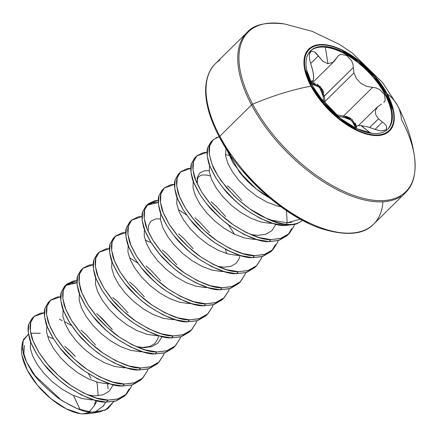 <?xml version="1.0" encoding="UTF-8"?>
<svg xmlns="http://www.w3.org/2000/svg" width="437" height="437" viewBox="0 0 437 437"><rect width="100%" height="100%" fill="white"/><g stroke="black" fill="none" stroke-linecap="round" stroke-linejoin="round"><path stroke-width="0.66" d="M226.83 149.76L233.052 162.974L245.518 179.066C248.358 182.42 253.793 187.118 261.829 193.154L270.306 198.48M300.312 219.155L287.175 222.772L286.333 224.296A60.011 29.678 45.4 0 0 301.612 221.007L302.431 220.297L301.612 221.007A60.011 29.678 -134.6 0 1 286.333 224.296A1.803 1.344 95.9 0 1 286.022 224.705A60.098 29.721 45.4 0 0 297.4 223.542A60.098 29.721 -134.6 0 1 286.022 224.705A60.098 29.721 -134.6 0 1 265.647 217.932C256.295 214.141 245.643 206.657 233.686 195.476L221.106 180.727C215.851 172.62 213.032 167.671 212.65 165.88C208.476 154.146 207.892 146.417 210.896 142.702L212.95 139.966L210.918 141.965L207.679 147.695C206.641 150.754 206.838 155.255 208.269 161.193C208.4 163.471 210.956 169.081 215.944 178.028C222.16 187.096 226.737 192.919 229.687 195.486C236.062 201.932 242.016 207.023 247.555 210.754C264.139 221.182 276.681 226.109 285.186 225.536L286.022 224.705L285.186 225.536L297.4 223.542L301.612 221.007M21.866 346.131A50.271 24.86 45.4 0 0 38.964 387.051A50.271 24.86 45.4 0 0 80.616 413.752L82.446 413.91L91.781 412.233C85.51 412.889 74.345 408.196 58.279 398.167C42.46 385.177 33.092 375.307 30.158 368.549C26.46 362.257 24.177 357.166 23.303 353.276L22.527 342.482L22.871 341.007L28.509 334.059L23.27 339.822L22.516 349.447L26.51 361.858L34.987 375.591L61.699 400.511L77.152 408.611L91.781 412.233L82.446 413.91L90.022 413.577L99.543 411.982L91.781 412.233L105.432 410.157L113.855 401.505L107.644 408.895L99.543 411.982M30.759 333.218L40.029 333.213M215.878 137.868L219.15 136.699L213.261 139.671L209.711 145.69L209.301 154.195L212.103 164.552L217.981 176.024L226.568 187.768L237.335 198.944L249.593 208.749L265.647 217.932A60.098 29.721 45.4 0 0 286.022 224.705A1.803 1.344 -84.1 0 0 286.333 224.296A60.011 29.678 -134.6 0 1 271.623 220.226L265.647 217.932L271.623 220.226A60.011 29.678 45.4 0 0 286.333 224.296L287.175 222.772L271.623 220.226L287.175 222.772L291.703 222.258M34.004 316.508L31.972 318.513L28.727 324.243C27.689 327.302 27.886 331.798 29.317 337.741C29.448 340.019 32.01 345.629 36.992 354.571C43.208 363.644 47.786 369.462 50.736 372.029C57.11 378.48 63.07 383.566 68.604 387.302C85.188 397.73 97.735 402.657 106.235 402.078L108.267 400.074C99.767 400.653 87.225 395.725 70.641 385.297C65.102 381.561 59.142 376.47 52.768 370.024C49.823 367.457 45.24 361.639 39.03 352.566C34.042 343.624 31.486 338.009 31.355 335.731C29.924 329.793 29.721 325.297 30.759 322.238L34.004 316.508L44.366 312.783L40.712 313.132L34.31 316.213L30.759 322.238L30.35 330.738L33.152 341.1L39.03 352.566L47.617 364.311L58.383 375.492L70.641 385.297L83.593 393.01L96.413 398.069L108.267 400.074L106.235 402.078L115.723 401.046L124.518 396.053L126.555 394.048L117.755 399.041L108.267 400.074L118.394 398.85L126.156 394.431L131.062 387.073L131.734 385.068L131.062 387.073L126.555 394.048M50.271 300.459L48.239 302.464L44.995 308.194C43.957 311.253 44.159 315.749 45.59 321.687C45.716 323.964 48.278 329.58 53.265 338.522C59.476 347.595 64.059 353.413 67.003 355.98C73.378 362.426 79.337 367.517 84.876 371.253C101.46 381.681 114.002 386.608 122.502 386.029L124.534 384.025C116.034 384.598 103.493 379.677 86.908 369.249C81.369 365.512 75.41 360.421 69.035 353.975C66.091 351.408 61.508 345.591 55.297 336.517C50.31 327.575 47.753 321.96 47.622 319.682C46.191 313.744 45.989 309.243 47.027 306.184L50.271 300.459L60.634 296.728L56.979 297.084L50.577 300.164L47.027 306.184L46.617 314.689L49.419 325.052L55.297 336.517L63.884 348.262L74.651 359.443L86.908 369.249L99.86 376.962L112.68 382.02L124.534 384.025L122.502 386.029L131.99 384.997L140.785 380.004L142.823 378L134.022 382.992L124.534 384.025L134.662 382.801L142.424 378.382L147.329 371.024L148.001 369.019M79.987 283.154L79.212 283.023L79.987 283.154M163.596 354.97L159.09 361.951L150.29 366.938L140.801 367.976L138.769 369.981L140.801 367.976C132.302 368.549 119.76 363.622 103.176 353.194C97.637 349.463 91.683 344.372 85.308 337.927C82.358 335.359 77.775 329.542 71.564 320.468C66.577 311.521 64.02 305.911 63.889 303.633C62.458 297.695 62.262 293.194 63.294 290.135L66.539 284.405L64.507 286.415L61.262 292.145C60.224 295.204 60.426 299.7 61.857 305.638C61.988 307.916 64.545 313.531 69.532 322.473C75.743 331.546 80.326 337.364 83.27 339.931C89.645 346.377 95.605 351.468 101.144 355.205C117.728 365.632 130.27 370.554 138.769 369.981L126.916 367.976L114.095 362.918L101.144 355.205L93.627 349.507L88.886 345.399L78.119 334.218L69.532 322.473L63.655 311.007L60.852 300.645L61.262 292.145L64.813 286.12L71.215 283.039L76.945 282.761L65.588 285.476M66.539 284.405L76.901 280.68L73.247 281.035L66.845 284.116L63.294 290.135L62.884 298.64L65.692 309.003L71.564 320.468L80.157 332.213L90.918 343.395L103.176 353.194L116.133 360.913L128.948 365.971L140.801 367.976L150.934 366.752L158.691 362.328L163.596 354.97L164.268 352.97M82.806 268.356L80.774 270.366L77.529 276.091C76.497 279.15 76.694 283.651 78.125 289.589C78.256 291.867 80.812 297.477 85.799 306.424C92.01 315.498 96.593 321.315 99.538 323.883C105.918 330.328 111.872 335.419 117.411 339.156C133.995 349.584 146.537 354.505 155.037 353.932L157.074 351.927C148.569 352.501 136.027 347.573 119.443 337.146C113.904 333.415 107.95 328.324 101.575 321.878C98.625 319.31 94.048 313.487 87.832 304.42C82.844 295.472 80.288 289.862 80.157 287.584C78.726 281.647 78.529 277.145 79.561 274.086L82.806 268.356L93.168 264.631L89.519 264.986L83.112 268.067L79.561 274.086L79.152 282.592L81.959 292.954L87.832 304.42L96.424 316.164L107.191 327.34L119.443 337.146L132.4 344.864L145.215 349.917L157.074 351.927L155.037 353.932L164.525 352.899L173.325 347.907L175.357 345.896L166.557 350.889L157.074 351.927L167.202 350.698L174.958 346.279L179.864 338.921L180.536 336.922M99.073 252.307L97.041 254.312L93.797 260.042C92.764 263.101 92.961 267.602 94.392 273.54C94.523 275.818 97.08 281.428 102.067 290.376C108.283 299.449 112.861 305.266 115.81 307.834C122.185 314.279 128.139 319.371 133.678 323.101C150.262 333.529 162.804 338.457 171.304 337.883L173.342 335.878C164.836 336.452 152.294 331.525 135.71 321.097C130.171 317.366 124.217 312.275 117.843 305.829C114.893 303.262 110.315 297.439 104.099 288.371C99.117 279.423 96.555 273.813 96.424 271.535C94.993 265.598 94.796 261.097 95.834 258.038L99.073 252.307L109.436 248.582L105.787 248.937L99.385 252.018L95.834 258.038L95.424 266.543L98.227 276.9L104.099 288.371L112.691 300.115L123.458 311.291L135.71 321.097L148.667 328.815L161.488 333.868L173.342 335.878L171.304 337.883L180.792 336.845L189.592 331.852L191.625 329.848L182.83 334.84L173.342 335.878L183.469 334.649L191.226 330.23L196.131 322.872L196.803 320.873M115.346 236.259L113.309 238.263L110.069 243.993C109.031 247.052 109.228 251.554 110.659 257.491C110.79 259.769 113.347 265.379 118.334 274.327C124.55 283.394 129.128 289.218 132.078 291.785C138.453 298.231 144.407 303.322 149.946 307.053C166.53 317.481 179.072 322.408 187.577 321.834L189.609 319.824C181.109 320.403 168.567 315.476 151.983 305.048C146.444 301.312 140.485 296.226 134.11 289.775C131.166 287.207 126.583 281.39 120.372 272.322C115.384 263.374 112.822 257.764 112.697 255.487C111.26 249.543 111.064 245.048 112.101 241.989L115.346 236.259L125.703 232.533L122.054 232.883L115.652 235.969L112.101 241.989L111.692 250.494L114.494 260.851L120.372 272.322L128.959 284.066L139.725 295.243L151.983 305.048L164.935 312.766L177.755 317.819L189.609 319.824L187.577 321.834L197.065 320.796L205.86 315.804L207.892 313.799L199.097 318.792L189.609 319.824L199.736 318.6L207.493 314.181L212.404 306.823L213.076 304.818M131.613 220.21L129.581 222.215L126.337 227.945C125.299 231.004 125.495 235.505 126.932 241.442C127.058 243.72 129.62 249.33 134.601 258.278C140.818 267.346 145.395 273.169 148.345 275.736C154.72 282.182 160.679 287.267 166.213 291.004C182.797 301.432 195.344 306.359 203.844 305.785L205.876 303.775C197.377 304.354 184.835 299.427 168.25 288.999C162.711 285.263 156.752 280.172 150.377 273.726C147.433 271.159 142.85 265.341 136.639 256.268C131.652 247.326 129.095 241.71 128.964 239.432C127.533 233.495 127.331 228.999 128.369 225.94L131.613 220.21L141.976 216.484L138.321 216.834L131.919 219.92L128.369 225.94L127.959 234.44L130.761 244.802L136.639 256.268L145.226 268.018L155.993 279.194L168.25 288.999L181.202 296.712L194.023 301.77L205.876 303.775L203.844 305.785L213.332 304.747L222.127 299.755L224.165 297.75L215.365 302.743L205.876 303.775L216.004 302.551L223.766 298.132L228.671 290.774L229.343 288.77M244.939 274.726L240.432 281.701L231.632 286.694L222.143 287.726L220.111 289.731L222.143 287.726C213.644 288.305 201.102 283.378 184.518 272.95C178.979 269.214 173.025 264.123 166.644 257.677C163.7 255.11 159.117 249.292 152.906 240.219C147.919 231.277 145.363 225.661 145.231 223.383C143.8 217.446 143.598 212.95 144.636 209.891L147.881 204.161L145.849 206.166L142.604 211.896C141.566 214.955 141.768 219.45 143.199 225.394C143.325 227.672 145.887 233.282 150.874 242.224C157.085 251.297 161.668 257.114 164.612 259.682C170.987 266.133 176.947 271.219 182.486 274.955C199.07 285.383 211.612 290.31 220.111 289.731L208.258 287.726L195.437 282.668L182.486 274.955L174.969 269.258L170.228 265.15L159.461 253.973L150.874 242.224L144.997 230.758L142.194 220.401L142.604 211.896L146.155 205.876L152.557 202.79L158.287 202.511L146.925 205.226M147.881 204.161L158.243 200.436L154.589 200.785L148.187 203.866L144.636 209.891L144.226 218.391L147.029 228.753L152.906 240.219L161.493 251.963L172.26 263.145L184.518 272.95L197.469 280.663L210.29 285.722L222.143 287.726L232.271 286.503L240.033 282.084L244.939 274.726L245.61 272.721M164.148 188.112L162.116 190.117L158.871 195.847C157.833 198.906 158.036 203.402 159.467 209.339C159.598 211.617 162.154 217.233 167.142 226.175C173.352 235.248 177.935 241.066 180.88 243.633C187.255 250.079 193.214 255.17 198.753 258.906C215.337 269.334 227.879 274.261 236.379 273.682L238.411 271.677C229.911 272.251 217.369 267.329 200.785 256.901C195.246 253.165 189.292 248.074 182.917 241.628C179.968 239.061 175.39 233.243 169.174 224.17C164.186 215.228 161.63 209.613 161.499 207.335C160.068 201.397 159.871 196.896 160.903 193.837L164.148 188.112L174.51 184.381L170.856 184.736L164.454 187.817L160.903 193.837L160.494 202.342L163.301 212.704L169.174 224.17L177.766 235.914L188.533 247.096L200.785 256.901L213.742 264.614L226.557 269.673L238.411 271.677L236.379 273.682L245.867 272.65L254.667 267.657L256.699 265.652L247.899 270.645L238.411 271.677L248.544 270.454L256.3 266.035L261.206 258.677L261.878 256.672M180.415 172.058L178.383 174.068L175.139 179.798C174.106 182.857 174.303 187.353 175.734 193.291C175.865 195.568 178.422 201.184 183.409 210.126C189.62 219.199 194.203 225.017 197.147 227.584C203.527 234.03 209.481 239.121 215.02 242.857C231.605 253.285 244.146 258.207 252.646 257.633L254.684 255.629C246.178 256.202 233.637 251.275 217.052 240.847C211.513 237.116 205.559 232.025 199.185 225.579C196.235 223.012 191.657 217.194 185.441 208.121C180.454 199.174 177.897 193.564 177.766 191.286C176.335 185.348 176.138 180.847 177.171 177.788L180.415 172.058L190.778 168.332L187.129 168.687L180.721 171.768L177.171 177.788L176.761 186.293L179.569 196.655L185.441 208.121L194.033 219.866L204.8 231.047L217.052 240.847L230.009 248.566L242.825 253.624L254.684 255.629L252.646 257.633L262.134 256.601L270.935 251.608L272.967 249.598L264.167 254.591L254.684 255.629L264.811 254.405L272.568 249.98L277.473 242.622L278.145 240.623M196.683 156.009L194.651 158.014L191.406 163.744C190.374 166.803 190.57 171.304 192.001 177.242C192.133 179.52 194.689 185.13 199.676 194.077C205.893 203.15 210.47 208.968 213.42 211.535C219.795 217.981 225.749 223.072 231.288 226.808C247.872 237.231 260.414 242.158 268.913 241.585L270.951 239.58C262.446 240.153 249.904 235.226 233.32 224.798C227.786 221.067 221.827 215.976 215.452 209.531C212.502 206.963 207.925 201.14 201.708 192.072C196.726 183.125 194.165 177.515 194.033 175.237C192.602 169.299 192.406 164.798 193.444 161.739L196.683 156.009L207.045 152.284L203.396 152.639L196.994 155.719L193.444 161.739L193.034 170.244L195.836 180.607L201.708 192.072L210.301 203.817L221.067 214.993L233.32 224.798L246.277 232.517L259.097 237.57L270.951 239.58L268.913 241.585L278.402 240.547L287.202 235.559L289.234 233.549L280.439 238.542L270.951 239.58L281.078 238.351L288.835 233.932L293.74 226.574L294.412 224.574L293.74 226.574L289.234 233.549M125.495 395.01L129.024 389.077M112.773 297.504L115.581 299.935M147.329 371.024L142.823 378M157.058 363.955L148.897 368.757L138.769 369.981L148.258 368.948L157.058 363.955L159.09 361.951M179.864 338.921L175.357 345.896M196.131 322.872L191.625 329.848M212.404 306.823L207.892 313.799M228.671 290.774L224.165 297.75M238.394 283.706L230.239 288.507L220.111 289.731L229.6 288.699L238.394 283.706L240.432 281.701M234.505 234.254L228.24 224.607M261.206 258.677L256.699 265.652M271.912 250.565L275.441 244.633M277.473 242.622L272.967 249.598M288.18 234.516L291.708 228.578M80.113 409.693L73.536 395.534A600.99 448.023 95.9 0 1 80.113 409.693M382.932 201.785A112.686 55.728 -134.6 0 1 369.063 227.792A112.686 55.728 -134.6 0 1 219.816 136.229A1.803 0.803 151.9 0 0 219.418 137.196A1.803 0.803 -28.1 0 1 219.816 136.229A112.686 55.728 45.4 0 0 369.063 227.792A112.686 55.728 45.4 0 0 382.932 201.785M400.784 196.492A112.686 55.728 -134.6 0 1 251.537 104.935L219.816 136.229L251.537 104.935A112.686 55.728 45.4 0 0 400.784 196.492M401.406 119.465A112.156 55.466 -134.6 0 1 415.15 165.202A112.156 55.466 -134.6 0 1 351.976 194.809A112.156 55.466 -134.6 0 1 252.673 104.192A1.803 0.803 151.9 0 0 251.537 104.935A1.803 0.803 -28.1 0 1 252.673 104.192A158.587 70.865 -28.1 0 1 310.986 86.138A57.504 28.438 -134.6 0 1 324.882 44.672A57.504 28.438 -134.6 0 1 387.242 93.971A158.587 70.865 -28.1 0 1 397.561 105.568A158.587 70.865 -28.1 0 1 401.406 119.465M285.312 24.111A112.156 55.466 45.4 0 0 252.673 104.192A112.156 55.466 45.4 0 0 357.176 196.617A112.156 55.466 45.4 0 0 414.385 155.993M386.887 93.851A56.848 28.115 -134.6 0 1 373.143 134.842A56.848 28.115 -134.6 0 1 311.494 86.105A1.803 0.803 151.9 0 0 310.986 86.138A57.504 28.438 45.4 0 0 373.345 135.432A57.504 28.438 45.4 0 0 387.242 93.971A1.803 0.803 151.9 0 0 386.887 93.851L393.185 110.725C394.207 116.024 394.07 120.596 392.781 124.441C391.497 128.281 389.149 131.105 385.745 132.908C382.342 134.711 378.142 135.355 373.143 134.842C368.145 134.328 362.732 132.695 356.898 129.947L339.478 118.962L323.533 103.569L311.494 86.105L305.201 69.232C304.174 63.933 304.31 59.361 305.6 55.515C306.889 51.675 309.232 48.851 312.635 47.049C316.038 45.246 320.239 44.601 325.237 45.115C330.235 45.628 335.649 47.262 341.483 50.009L358.908 60.994L374.848 76.388L386.887 93.851A1.803 0.803 -28.1 0 1 387.242 93.971A57.504 28.438 45.4 0 0 324.882 44.672A57.504 28.438 45.4 0 0 310.986 86.138A1.803 0.803 -28.1 0 1 311.494 86.105A56.848 28.115 -134.6 0 1 325.237 45.115A56.848 28.115 -134.6 0 1 386.887 93.851M311.521 84.101L316.885 85.051L321.468 89.842L322.735 92.994L323.129 96.195A0.901 0.388 -178.9 0 0 324.281 96.135L324.849 101.592L353.954 72.881L353.32 67.489L324.281 96.009M350.665 118.351L347.011 116.624L343.58 116.013A0.901 0.371 -88.9 0 0 343.487 117.165L338.702 116.532L346.694 117.679L349.813 119.044L354.434 123.726L355.418 127.276L351.621 120.333L343.487 117.165A0.901 0.371 91.1 0 1 343.58 116.013L372.614 87.367L366.594 86.34L360.929 83.418L356.499 78.693L353.954 72.881L353.32 67.489L324.281 96.135L325.019 102.231M325.336 47.234L326.013 46.568A55.007 27.203 -134.6 0 1 375.831 79.01A55.007 27.203 -134.6 0 1 390.165 126.064A55.007 27.203 -134.6 0 1 372.368 133.389C377.207 133.886 381.272 133.263 384.565 131.515C387.854 129.773 390.126 127.041 391.372 123.321C392.617 119.601 392.748 115.182 391.76 110.053L385.663 93.726L374.017 76.825L358.591 61.928L341.734 51.304L326.013 46.568C321.173 46.071 317.109 46.693 313.821 48.436C310.527 50.184 308.254 52.915 307.009 56.635C305.763 60.355 305.632 64.774 306.621 69.904L312.717 86.231L324.363 103.132L339.789 118.023L356.647 128.653L372.368 133.389A55.007 27.203 -134.6 0 1 322.55 100.947A55.007 27.203 -134.6 0 1 308.222 53.893A55.007 27.203 -134.6 0 1 326.013 46.568L325.336 47.234A55.007 27.203 -134.6 0 1 377.273 82.391A55.007 27.203 -134.6 0 1 387.406 129.543A55.007 27.203 45.4 0 0 389.487 126.73A55.007 27.203 45.4 0 0 375.154 79.676A55.007 27.203 45.4 0 0 325.336 47.234L327.947 63.693L325.336 47.234A55.007 27.203 45.4 0 0 310.123 51.255A55.007 27.203 -134.6 0 1 325.336 47.234M367.178 126.746L378.267 130.357L381.599 130.914L386.303 129.86L386.565 126.244M381.55 104.104L377.519 106.819L375.41 110.566L375.76 114.773L378.491 118.842L369.762 127.457L378.491 118.842L382.473 122.098L375.121 129.347L382.473 122.098L378.491 118.842L375.76 114.773L375.41 110.566L377.694 106.644M383.883 102.52L385.259 100.242L384.484 94.479L379.469 89.405L376.088 87.924L379.469 89.405L384.484 94.479L385.259 100.242L383.784 102.619M352.921 64.13L353.32 67.489M338.025 55.963L336.676 57.87L338.375 55.636L340.745 54.385L346.568 55.417L351.523 60.617L346.568 55.417L340.745 54.385L339.844 54.696M336.676 57.87L332.945 62.349L327.947 63.693L322.779 61.306L318.305 55.985L310.723 63.463L318.305 55.985L314.613 51.943L316.53 53.625L322.779 61.306L327.947 63.693L332.945 62.349L334.278 61.246L336.676 57.87M370.56 133.154L361.235 125.61M357.187 125.747L355.576 128.134L356.395 127.325L356.259 128.036L355.347 128.227L356.395 127.325L356.636 126.08L357.187 125.747L360.995 125.583L367.353 126.79L378.393 130.39M324.489 101.843L339.751 117.706L320.414 97.79M309.243 54.363L309.642 59.929L310.592 63.103L309.62 59.825M355.232 123.097L356.341 126.369L351.932 119.268L343.58 116.013L337.26 114.991L343.58 116.013L372.614 87.367L376.088 87.924M372.614 87.367L366.594 86.34L360.929 83.418L356.499 78.693L353.954 72.881L324.849 101.592M351.523 60.617L352.894 64.026M323.801 92.71L322.38 89.334L317.278 84.123M315.159 83.232L312.226 83.003L320.458 86.69L324.281 96.135A0.901 0.388 1.1 0 1 323.129 96.195L319.491 87.132L311.608 84.079M309.249 54.325L310.379 51.768L311.117 51.26L314.613 51.943L311.117 51.26L309.249 54.325M310.68 81.206L310.483 81.686L310.702 81.184L311.521 81.096L310.614 81.987L311.521 81.096L313.274 80.506L311.018 82.85M313.69 78.649L313.509 74.853L312.46 69.243L310.592 63.103L312.761 70.537L313.69 76.836L313.274 80.506M382.473 122.098L384.997 124.146L386.598 126.309L386.374 129.794L381.528 130.909M360.973 125.583L368.686 131.674M323.577 100.892L323.129 96.195M230.419 154.671L219.893 137.453A1.803 0.803 -28.1 0 1 219.418 137.196C209.274 117.908 204.729 100.947 205.783 86.318C206.767 76.366 209.968 68.817 215.392 63.687L247.113 32.393C253.613 24.581 266.149 21.79 284.716 24.002L312.073 31.306L339.598 44.481L352.053 52.828L382.506 82.462L397.566 105.574A158.587 70.865 151.9 0 0 387.242 93.971A57.504 28.438 -134.6 0 1 373.345 135.432A57.504 28.438 -134.6 0 1 310.986 86.138A158.587 70.865 151.9 0 0 252.673 104.192A112.156 55.466 -134.6 0 1 283.64 23.827M251.717 28.722A112.686 55.728 45.4 0 0 251.537 104.935A112.686 55.728 -134.6 0 1 251.717 28.722M219.997 60.016A112.686 55.728 45.4 0 0 219.816 136.229A112.686 55.728 -134.6 0 1 219.997 60.016M308.446 222.957L291.419 213.567L274.463 201.539L258.24 187.342L243.371 171.517M219.893 137.453L219.478 136.666M89.776 411.124L88.635 411.845L89.776 411.124A47.693 23.587 -134.6 0 1 87.706 411.687A47.693 23.587 45.4 0 0 89.776 411.124L94.152 405.924L95.785 400.461L94.152 405.924L97.041 400.778L94.152 405.924M90.983 378.305L88.432 373.63M64.709 346.241L69.428 350.327L75.443 356.488L68.15 349.179M64.299 321.637A60.098 29.721 -134.6 0 1 71.564 325.598M94.621 412.364L103.476 405.907L105.776 402.062L102.837 406.7M108.092 388.957L107.486 383.036M22.566 343.515C21.386 346.814 21.194 350.753 21.997 355.325L27.192 369.937L37.385 385.194L51.074 398.834L66.227 408.846L80.616 413.752L82.446 413.91M23.789 354.964L24.439 345.377M98.139 395.764L97.325 384.762L96.626 382.025L97.325 384.762L98.139 395.764M45.011 365.676L48.065 369.363L59.629 380.414L48.065 369.363L44.241 364.698M87.69 394.922L95.151 395.867L103.045 394.769L109.124 391.241L113.309 384.724L109.124 391.241L103.045 394.769L95.151 395.867L87.69 394.922M61.278 349.627L64.332 353.315L75.896 364.365L64.332 353.315L60.508 348.65M75.923 364.392L76.601 364.922M77.546 333.578L80.599 337.266L92.163 348.316L80.599 337.266L76.775 332.601M93.332 316.901L96.867 321.217L105.246 329.591L109.141 332.83L105.246 329.591L96.867 321.217L93.048 316.552M136.497 346.77L143.959 347.715L151.847 346.623L157.932 343.089L162.116 336.577L157.932 343.089L151.847 346.623L143.959 347.715L136.497 346.77M110.086 301.481L113.134 305.168L124.698 316.219L113.134 305.168L109.316 300.503M126.353 285.427L129.407 289.114L140.971 300.17L129.407 289.114L125.583 284.454M142.62 269.378L145.674 273.065L157.238 284.116L145.674 273.065L141.85 268.4M158.888 253.329L161.941 257.016L173.505 268.067L161.941 257.016L158.118 252.351M226.77 253.629L225.301 249.194L226.77 253.629M163.192 189.183L162.422 189.822L158.871 195.847L158.462 204.347L161.264 214.709L167.142 226.175L173.915 235.712L186.495 249.101L191.237 253.209L186.588 249.341L178.209 240.967L174.674 236.657L178.209 240.967L189.805 252.045M191.422 221.231L194.476 224.918L206.04 235.969L194.476 224.918L190.658 220.253M209.159 170.692L204.511 170.758L199.785 172.954L197.234 177.389L197.043 183.425L197.234 177.389L199.785 172.954L204.511 170.758L209.159 170.692M207.695 205.182L210.743 208.87L222.307 219.92L210.743 208.87L206.925 204.205M250.374 234.423L257.835 235.368L265.723 234.276L271.809 230.741L275.993 224.23L271.809 230.741L265.723 234.276L257.835 235.368L250.374 234.423M228.993 155.353L225.426 154.643L228.993 155.353M223.476 188.505L227.016 192.821L238.58 203.871L227.016 192.821L223.192 188.156M238.607 203.893L247.555 210.754L260.512 218.473L273.333 223.531L285.186 225.536L295.314 224.307L297.4 223.542M239.831 172.566L243.283 176.767L251.657 185.141L254.847 187.823L243.283 176.767L239.449 172.091L255.711 188.516L270.285 198.464M280.909 206.75L277.096 205.909L267.154 202.211L257.103 196.481L247.593 189.155L239.214 180.781L232.5 171.976L227.857 163.383L225.552 155.632L225.967 148.422L225.552 155.632L227.857 163.383L232.5 171.976L239.214 180.781L247.593 189.155L257.103 196.481L267.154 202.211L277.096 205.909L280.909 206.75M272.453 223.274L270.039 223.334L260.829 221.958L250.887 218.26L240.836 212.529L231.326 205.204L222.946 196.83L216.233 188.025L211.584 179.432L209.285 171.681L209.509 165.082L209.285 171.681L211.584 179.432L216.233 188.025L222.946 196.83L231.326 205.204L240.836 212.529L250.887 218.26L260.829 221.958L270.039 223.334L272.453 223.274M256.186 239.323L253.766 239.383L244.562 238.007L234.62 234.308L224.569 228.578L215.053 221.253L206.679 212.879L199.96 204.074L195.317 195.481L193.017 187.73L193.241 181.131L193.017 187.73L195.317 195.481L199.96 204.074L206.679 212.879L215.053 221.253L224.569 228.578L234.62 234.308L244.562 238.007L253.766 239.383L256.186 239.323M227.393 185.741L232.113 189.833L241.934 200.561M239.913 255.372L237.499 255.432L228.294 254.055L218.347 250.357L208.302 244.627L198.786 237.302L190.412 228.928L183.693 220.122L179.05 211.53L176.75 203.784L176.974 197.185L176.75 203.784L179.05 211.53L183.693 220.122L190.412 228.928L198.786 237.302L208.302 244.627L218.347 250.357L228.294 254.055L237.499 255.432L239.913 255.372M211.126 201.796L215.845 205.882L225.667 216.615L215.845 205.882L211.126 201.796M223.646 271.421L221.231 271.481L212.021 270.11L202.08 266.406L192.034 260.676L182.519 253.351L174.145 244.982L167.426 236.171L162.782 227.579L160.483 219.833L160.707 213.234L160.483 219.833L162.782 227.579L167.426 236.171L174.145 244.982L182.519 253.351L192.034 260.676L202.08 266.406L212.021 270.11L221.231 271.481L223.646 271.421M194.858 217.845L199.578 221.93L209.399 232.664M207.378 287.47L204.964 287.53L195.754 286.159L185.812 282.455L175.767 276.725L166.251 269.4L157.872 261.031L151.158 252.225L146.515 243.627L144.215 235.882L144.434 229.283L144.215 235.882L146.515 243.627L151.158 252.225L157.872 261.031L166.251 269.4L175.767 276.725L185.812 282.455L195.754 286.159L204.964 287.53L207.378 287.47M178.586 233.893L183.305 237.979L193.132 248.713M191.111 303.518L188.697 303.578L179.487 302.207L169.545 298.504L159.494 292.774L149.984 285.454L141.604 277.08L134.891 268.274L130.248 259.682L127.943 251.93L128.167 245.332L127.943 251.93L130.248 259.682L134.891 268.274L141.604 277.08L149.984 285.454L159.494 292.774L169.545 298.504L179.487 302.207L188.697 303.578L191.111 303.518M162.318 249.942L167.038 254.028L176.865 264.762M174.844 319.573L172.429 319.627L163.22 318.256L153.278 314.558L143.227 308.828L133.717 301.503L125.337 293.129L118.624 284.323L113.975 275.731L111.675 267.979L111.899 261.381L111.675 267.979L113.975 275.731L118.624 284.323L125.337 293.129L133.717 301.503L143.227 308.828L153.278 314.558L163.22 318.256L172.429 319.627L174.844 319.573M146.051 265.991L150.77 270.077L160.592 280.811M158.571 335.621L156.156 335.682L146.952 334.305L137.005 330.607L126.959 324.877L117.444 317.552L109.07 309.178L102.351 300.372L97.708 291.779L95.408 284.028L95.632 277.429L95.408 284.028L97.708 291.779L102.351 300.372L109.07 309.178L117.444 317.552L126.959 324.877L137.005 330.607L146.952 334.305L156.156 335.682L158.571 335.621M129.784 282.04L134.503 286.126L144.325 296.86M142.304 351.67L139.889 351.73L130.685 350.354L120.738 346.656L110.692 340.926L101.176 333.6L92.802 325.226L86.084 316.421L81.44 307.828L79.141 300.077L79.365 293.478L79.141 300.077L81.44 307.828L86.084 316.421L92.802 325.226L101.176 333.6L110.692 340.926L120.738 346.656L130.685 350.354L139.889 351.73L142.304 351.67M113.516 298.089L118.236 302.18L128.057 312.908M126.036 367.719L123.622 367.779L114.412 366.403L104.47 362.705L94.425 356.974L84.909 349.649L76.535 341.275L69.816 332.47L65.173 323.877L62.873 316.131L63.097 309.533L62.873 316.131L65.173 323.877L69.816 332.47L76.535 341.275L84.909 349.649L94.425 356.974L104.47 362.705L114.412 366.403L123.622 367.779L126.036 367.719M97.249 314.143L101.968 318.229L111.79 328.963L101.968 318.229L97.249 314.143M109.769 383.768L107.355 383.828L98.145 382.457L88.203 378.753L78.157 373.023L68.642 365.698L60.262 357.329L53.549 348.518L48.906 339.926L46.606 332.18L46.825 325.581L46.606 332.18L48.906 339.926L53.549 348.518L60.262 357.329L68.642 365.698L78.157 373.023L88.203 378.753L98.145 382.457L107.355 383.828L109.769 383.768M80.976 330.192L85.696 334.278L95.523 345.012M93.502 399.817L91.087 399.877L81.877 398.506L71.936 394.802L61.885 389.072L52.374 381.752L43.995 373.378L37.282 364.573L32.638 355.98L30.333 348.229L30.557 341.625L30.333 348.229L32.638 355.98L37.282 364.573L43.995 373.378L52.374 381.752L61.885 389.072L71.936 394.802L81.877 398.506L91.087 399.877L93.502 399.817M108.086 388.963L107.775 385.013M62.218 320.671L59.383 319.25M33.048 317.579L32.278 318.223L28.727 324.243L28.318 332.748L31.12 343.105L36.992 354.571L43.771 364.108L56.351 377.497L61.093 381.605L68.604 387.302L81.561 395.015L94.381 400.074L106.235 402.078L116.362 400.855L124.518 396.053M49.315 301.53L48.545 302.175L44.995 308.194L44.585 316.694L47.387 327.056L53.265 338.522L60.038 348.06L72.618 361.448L77.36 365.556L84.876 371.253L97.828 378.966L110.648 384.025L122.502 386.029L132.63 384.806L140.785 380.004M81.85 269.427L81.08 270.071L77.529 276.091L77.12 284.596L79.927 294.959L85.799 306.424L92.573 315.956L105.153 329.351L109.895 333.458L117.411 339.156L130.368 346.869L143.183 351.927L155.037 353.932L165.164 352.708L173.325 347.907M137.852 263.15L129.456 257.666M98.117 253.378L97.347 254.023L93.797 260.042L93.387 268.547L96.195 278.91L102.067 290.376L108.84 299.908L121.426 313.302L126.167 317.409L133.678 323.101L146.635 330.82L159.45 335.878L171.304 337.883L181.437 336.659L189.592 331.852M114.385 237.329L113.62 237.974L110.069 243.993L109.654 252.499L112.462 262.861L118.334 274.327L125.108 283.859L137.693 297.247L142.435 301.361L149.946 307.053L162.903 314.771L175.723 319.824L187.577 321.834L197.704 320.605L205.86 315.804M130.658 221.28L129.887 221.925L126.337 227.945L125.927 236.45L128.729 246.807L134.601 258.278L141.38 267.81L153.961 281.199L158.702 285.312L166.213 291.004L179.17 298.722L191.99 303.775L203.844 305.785L213.972 304.556L222.127 299.755M186.654 214.999L178.258 209.52M191.237 253.209L198.753 258.906L211.705 266.619L224.525 271.677L236.379 273.682L246.506 272.459L254.667 267.657M179.46 173.128L178.689 173.773L175.139 179.798L174.729 188.298L177.537 198.66L183.409 210.126L190.182 219.664L202.763 233.052L207.504 237.16L215.02 242.857L227.977 250.57L240.792 255.629L252.646 257.633L262.774 256.41L270.935 251.608M195.727 157.08L194.957 157.724L191.406 163.744L190.996 172.249L193.804 182.611L199.676 194.077L206.45 203.609L219.035 217.003L223.777 221.111L231.288 226.808L244.245 234.522L257.06 239.58L268.913 241.585L279.046 240.361L287.202 235.559M211.994 141.031L211.229 141.675L207.679 147.695L207.264 156.2L210.071 166.563L215.944 178.028L222.717 187.56L235.303 200.954L240.044 205.062M226.847 149.793L239.449 172.091M148.236 231.572L148.433 225.536L150.983 221.1L155.709 218.904L160.352 218.844M53.478 338.872L47.6 336.397M151.087 242.573L145.21 240.099M286.497 210.672L287.175 222.772L286.497 210.672M96.528 313.575L99.314 315.989L112.314 329.64M30.759 333.229L40.302 333.267M22.527 342.482L21.85 346.224M397.566 105.574C406.252 122.273 411.829 138.862 414.287 155.343C417.291 177.482 411.031 187.102 405.394 192.826L373.668 224.121C363.688 234.669 346.35 236.209 321.654 228.742C284.279 216.654 239.208 175.669 219.418 137.202M387.821 129.139L387.149 129.8M358.597 125.485L377.666 106.672M311.455 83.762L334.158 61.366M354.893 127.795L356.636 126.08M310.56 50.818L309.882 51.484M245.348 111.036L246.157 110.244M109.895 333.458L109.135 332.825M136.033 346.574L143.046 347.437L149.716 346.508L154.764 343.558L157.724 339.085L158.686 335.654M140.987 300.181L141.67 300.727M145.226 240.159L151.098 242.59M217.375 266.324L224.383 267.187L231.058 266.264L236.106 263.309L239.066 258.835L240.028 255.405M197.251 183.873L197.42 179.192L198.491 176.936L200.889 175.313L202.877 174.904L206.663 175.079L210.301 175.958M255.711 188.516L254.957 187.91M61.093 381.605L59.629 380.414M77.36 365.556L75.896 364.365M93.627 349.507L92.163 348.316M126.167 317.409L124.698 316.219M142.435 301.361L140.971 300.17M158.702 285.312L157.238 284.116M174.969 269.258L173.505 268.067M174.385 236.302L175.155 237.28M207.504 237.16L206.04 235.969M223.777 221.111L222.307 219.92"/></g></svg>

